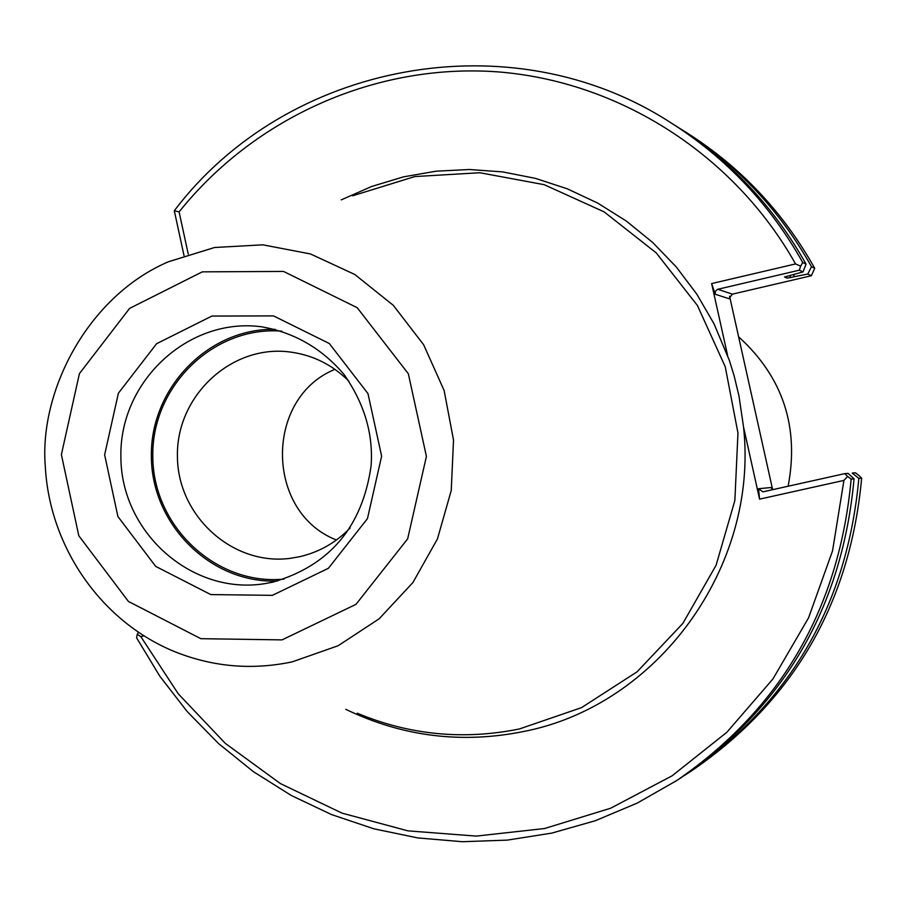 <?xml version="1.0" encoding="UTF-8"?>
<svg xmlns="http://www.w3.org/2000/svg" width="907" height="907" viewBox="0 0 907 907"><rect width="100%" height="100%" fill="white"/><g stroke="black" fill="none" stroke-linecap="round" stroke-linejoin="round"><path stroke-width="1.36" d="M788.138 486.231C799.396 426.936 782.888 377.108 738.604 336.758M336.452 539.982C265.229 512.421 264.232 398.15 334.944 369.342C264.232 398.15 265.241 512.421 336.452 539.982M348.844 381.121C331.894 364.308 311.759 354.535 288.449 351.803C230.503 345.113 176.298 396.382 177.421 456.051C177.353 515.732 232.453 566.036 290.274 558.338L299.673 556.694C319.173 552.17 335.998 542.59 350.147 527.953M281.805 331.157C213.655 325.636 151.56 386.371 152.807 456.266C152.784 526.185 215.945 585.82 283.982 579.097M275.263 329.354C208.576 327.79 150.222 388.049 151.367 456.289C151.424 524.529 210.832 583.745 277.474 581.013M357.199 713.197C409.499 735.033 463.568 740.282 519.428 728.956L581.512 707.641L637.065 671.826L682.835 623.449L716.099 565.231L734.863 500.494L737.969 433.013L725.237 366.734L697.438 305.523L656.249 252.906L604.13 211.875L544.166 184.677L479.837 172.738L414.782 176.57L352.642 195.787M854.054 478.862L851.151 479.134L847.626 476.413L843.929 480.404L759.578 499.145L758.547 488.726L762.878 491.855L844.757 473.635L848.079 473.386L854.054 478.862C842.308 606.738 784.68 706.338 681.168 777.65L676.792 780.508C781.176 708.594 839.292 608.144 851.151 479.134M143.839 635.886L140.789 636.567L137.252 634.299L136.594 637.814L159.779 676.157L187.193 711.553L218.496 743.513L253.291 771.585L291.124 795.394L331.508 814.565L373.899 828.817L417.73 837.921L462.423 841.719L507.342 840.109L551.864 833.091L595.366 820.71L637.213 803.103L676.792 780.508M800.643 266.182L799.294 270.195L717.369 289.378L715.26 291.51L715.283 294.265L711.632 283.574L795.552 263.926L800.643 266.182L802.718 262.497C770.156 204.494 726.258 157.954 671.01 122.864C511.015 18.911 286.351 62.3 174.303 210.753L179.098 211.887L188.248 254.119M802.718 262.497L806.04 264.096L803.046 271.919L799.294 270.195M715.283 294.265L728.922 298.686L732.368 294.163L811.38 275.728L814.713 268.268L811.504 266.726L807.752 274.061L794.509 276.635L793.387 274.606M811.504 266.726C779.669 210.039 736.745 164.541 682.722 130.234L679.071 127.966M794.509 276.635L790.711 277.519L789.634 275.581M784.51 277.009L787.14 278.12L790.711 277.519M803.046 271.919L784.498 276.998M806.04 264.096C773.75 206.592 730.214 160.437 675.432 125.642L671.01 122.864M179.11 211.875L174.303 210.753L184.008 255.547M795.552 263.926C733.922 154.269 618.857 81.188 497.444 71.846C375.906 63.048 254.754 117.377 179.098 211.887M345.76 709.319C402.277 736.541 461.47 743.955 523.316 731.564C657.235 705.85 758.853 567.363 743.559 427.118L738.956 395.86L734.012 375.396L729.341 360.328L714.024 323.822L696.825 294.197L676.259 266.941L652.655 242.452L626.352 221.081L597.77 203.123L567.328 188.826L535.47 178.373L502.682 171.911L469.429 169.507L436.199 171.174L403.456 176.865L371.666 186.479L341.27 199.869M140.789 636.567L178.26 693.81L225.299 743.366L280.444 783.603L341.984 813.126L407.969 830.869L476.254 836.095L544.574 828.522L610.615 808.239L672.098 775.825L726.847 732.278L772.9 679.014L808.568 617.826L832.547 550.844L843.929 480.404M137.252 634.299L138.476 632.428M844.757 473.635L847.626 476.413M684.774 775.258L688.379 772.934C790.439 702.619 847.263 604.447 858.838 478.397L852.24 473.057L855.448 472.808L858.838 475.438L861.65 478.136L858.838 478.397M811.38 275.728L807.752 274.061M814.713 268.268C783.149 212.068 740.577 166.945 686.996 132.921L682.722 130.234M743.559 427.118L759.578 499.145M711.632 283.574L727.595 355.374M688.379 772.934L692.608 770.168C793.829 700.431 850.165 603.087 861.65 478.136M772.594 489.689L770.961 487.524L758.547 488.726M772.651 489.678L729.568 296.17M264.232 583.745L272.894 582.135C329.649 565.571 362.381 526.831 371.088 465.937C373.412 434.147 364.421 403.683 344.104 374.557C322.042 348.583 294.662 332.676 261.964 326.86C188.871 316.656 119.441 381.099 120.88 456.55C120.767 532.024 191.32 595.23 264.232 583.745L272.95 582.124M272.395 595.343L328.391 568.292L367.46 518.6L381.632 456.164L367.97 393.581L329.298 343.504L273.517 315.897L211.875 316.067L156.582 343.719L118.386 393.219L104.634 454.815L117.91 516.548L155.709 566.399L210.764 594.584L272.395 595.343M282.043 639.889L355.975 604.357L407.662 538.837L426.415 456.38L408.331 373.741L357.188 307.688L283.528 271.431L202.295 271.851L129.576 308.414L79.431 373.605L61.381 454.611L78.807 535.776L128.42 601.432L200.832 638.687L282.043 639.889M292.201 661.872L338.13 645.739L379.16 618.801L412.923 582.521L437.435 538.928L451.233 490.528L453.523 440.099L444.135 390.543L423.648 344.739L393.275 305.308L354.796 274.481L310.466 253.949L262.815 244.822L214.562 247.509L168.385 261.772C87.435 296.43 38.729 391.835 45.35 467.196C49.738 546.32 100.008 619.764 171.797 650.466C210.696 666.724 250.831 670.534 292.201 661.872M787.14 278.12L786.176 276.408M732.368 294.163L717.788 289.254"/></g></svg>
